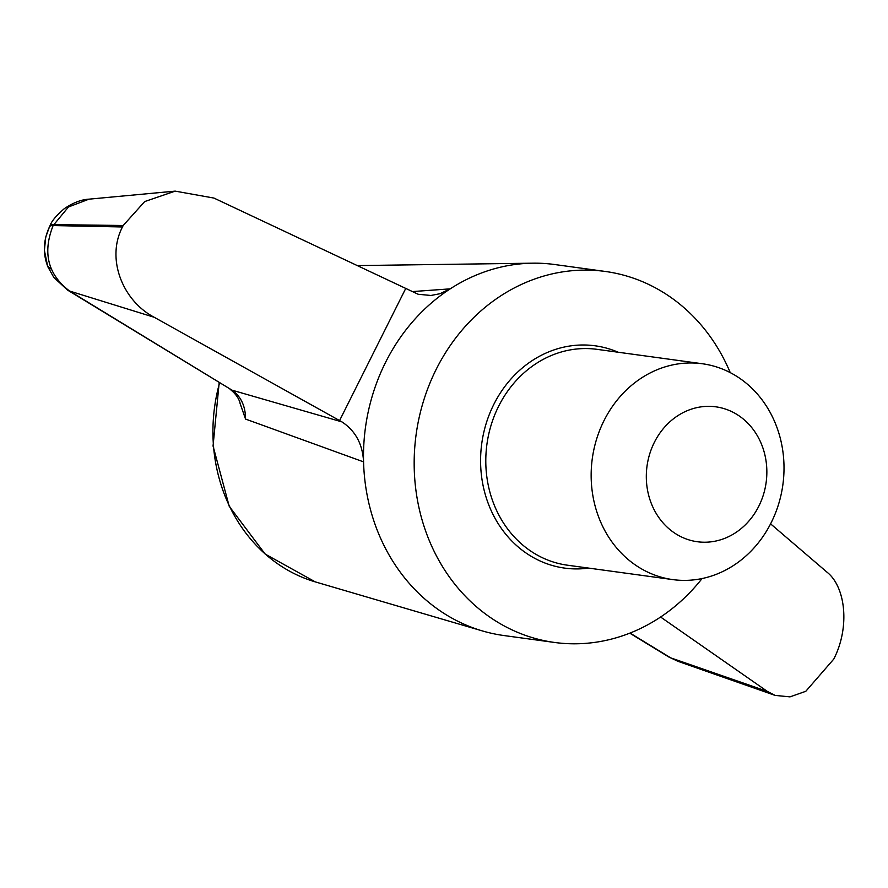 <?xml version="1.0" encoding="UTF-8"?>
<svg xmlns="http://www.w3.org/2000/svg" width="888" height="888" viewBox="0 0 888 888"><rect width="100%" height="100%" fill="white"/><g stroke="black" fill="none" stroke-linecap="round" stroke-linejoin="round"><path stroke-width="1.33" d="M702.075 578.543A187.235 165.312 -82.2 0 1 554.545 642.457A187.235 165.312 -82.2 0 1 497.28 621.955A187.235 165.312 -82.2 0 1 423.532 400.965A187.235 165.312 -82.2 0 1 605.272 271.451A187.235 165.312 -82.2 0 1 730.236 372.616M618.159 352.236A112.199 99.068 97.8 0 0 490.853 410.767A112.199 99.068 97.8 0 0 530.391 555.833A112.199 99.068 97.8 0 0 588.644 568.098M49.983 225.796L49.517 226.74A47.663 8.059 -153.4 0 1 53.125 225.563C42.391 252.758 47.874 274.581 69.575 291.042L154.234 317.282L341.924 421.889C355.422 430.769 362.637 444.1 363.569 461.871A187.235 165.312 -82.2 0 1 450.216 288.855L439.982 293.717L430.935 295.471L418.159 294.261L213.93 198.068L175.169 191.131L144.7 201.565L123.199 225.497L53.602 224.62A47.663 8.059 -153.4 0 0 49.983 225.796L49.983 225.796C51.526 221.223 56.333 215.484 64.402 208.602C73.26 202.675 81.441 199.534 88.955 199.167L68.465 206.971L53.125 225.563L122.466 226.973L123.199 225.497M554.545 642.457L503.873 635.53A187.235 165.312 -82.2 0 1 482.495 630.957A187.235 165.312 -82.2 0 1 446.609 615.029A187.235 165.312 -82.2 0 1 363.569 461.871L245.543 419.069C245.51 406.116 241.003 396.481 232.023 390.165L67.632 290.143A47.663 20.879 121.4 0 0 69.575 291.042L232.023 390.165L341.924 421.889M339.616 420.49L405.727 288.478M122.466 226.973C105.85 258.896 122.733 300.843 154.234 317.282M660.594 617.027L767.354 691.419L775.069 695.393L789.998 696.869L805.805 691.286L833.765 659.096C850.16 627.15 845.62 586.879 827.05 572.205L770.584 523.853M245.543 419.069L240.026 403.241M411.277 291.664L450.216 288.855A187.235 165.312 -82.2 0 1 532.778 263.181A187.235 165.312 -82.2 0 1 554.6 264.513L605.272 271.451M735.653 375.668A108.935 96.182 97.8 0 0 702.341 363.747A108.935 96.182 97.8 0 0 596.603 439.105A108.935 96.182 97.8 0 0 639.504 567.676A108.935 96.182 97.8 0 0 672.827 579.609A108.935 96.182 97.8 0 0 778.565 504.251A108.935 96.182 97.8 0 0 735.653 375.668M736.629 414.274A68.087 60.118 97.8 0 0 646.309 476.667A68.087 60.118 97.8 0 0 736.807 531.89A68.087 60.118 97.8 0 0 736.629 414.274M668.731 656.942L668.731 656.942A47.663 20.879 -58.6 0 0 670.673 657.841L677.888 661.294L668.731 656.942L629.759 633.166M767.354 691.419L670.673 657.841L630.047 633.055M219.181 382.628L213.053 445.998L229.215 506.282L265.157 554.068L315.273 581.884A161.039 142.18 -82.2 0 1 284.415 568.187A161.039 142.18 -82.2 0 1 219.591 382.872M358.53 265.567L357.176 265.59A161.039 142.18 -82.2 0 1 358.53 265.567L532.778 263.181M672.827 579.609L567.476 565.201A108.935 96.182 -82.2 0 1 534.154 553.268A108.935 96.182 -82.2 0 1 491.242 424.697A108.935 96.182 -82.2 0 1 596.991 349.339L702.341 363.747M49.517 226.74A47.663 8.059 -153.4 0 0 49.517 226.751L45.71 237.174L44.4 250.405L47.575 265.878L51.404 269.375M315.273 581.884L482.495 630.957M240.393 404.495C239.383 399.012 235.953 393.939 230.081 389.277M67.632 290.143L53.835 277.467L48.008 267.077C42.702 253.89 43.201 240.448 49.517 226.751M677.888 661.294L775.069 695.393M88.955 199.167L175.169 191.131"/></g></svg>
